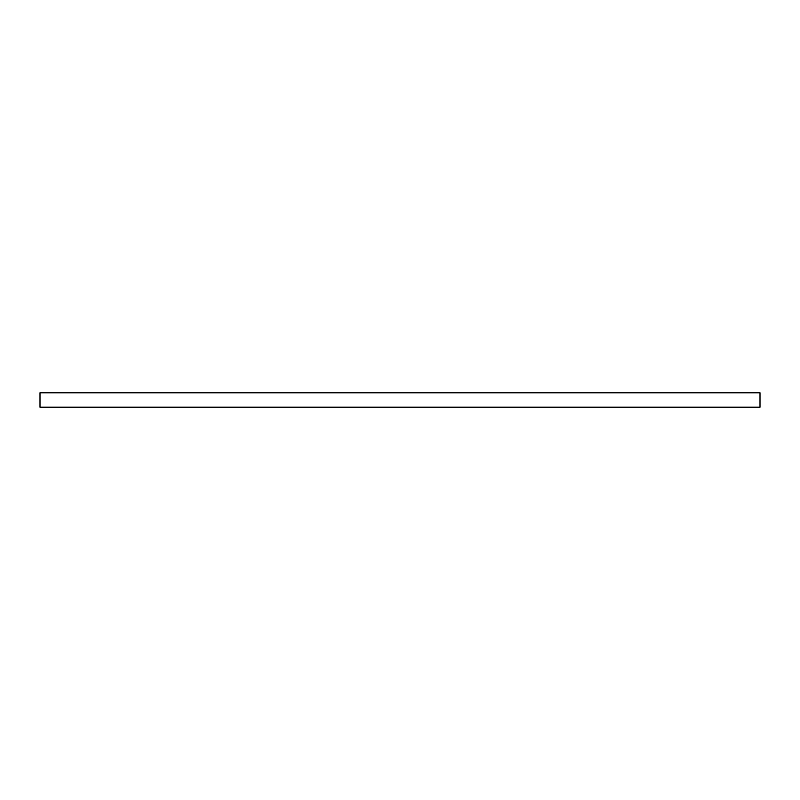 <?xml version="1.0" encoding="UTF-8"?>
<svg xmlns="http://www.w3.org/2000/svg" width="800" height="800" viewBox="0 0 800 800"><rect width="100%" height="100%" fill="white"/><g stroke="black" fill="none" stroke-linecap="round" stroke-linejoin="round"><path stroke-width="1.2" d="M760 407.2L40 407.2L40 392.8L760 392.8L760 407.2"/></g></svg>
